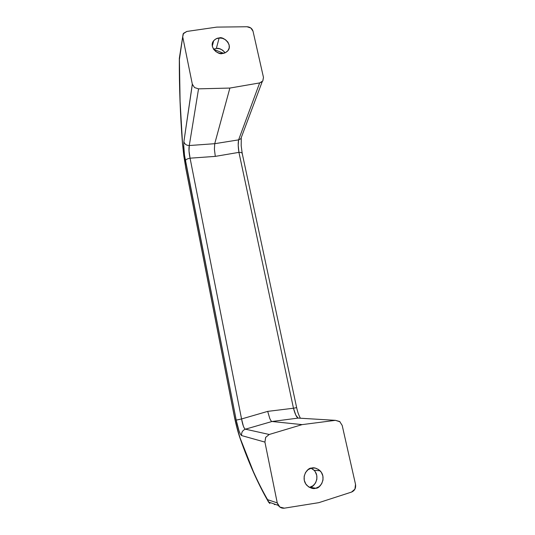 <?xml version="1.0" encoding="UTF-8"?>
<svg xmlns="http://www.w3.org/2000/svg" width="535" height="535" viewBox="0 0 535 535"><rect width="100%" height="100%" fill="white"/><g stroke="black" fill="none" stroke-linecap="round" stroke-linejoin="round"><path stroke-width="0.8" d="M309.357 487.332L315.77 488.234C313.242 489.217 310.213 488.194 306.682 485.165C300.202 477.695 307.525 467.49 311.45 468.118C313.818 467.229 316.7 468.125 320.104 470.793C327.092 477.882 319.93 488.93 315.77 488.234L309.812 487.238C313.851 487.913 320.846 477.187 314.058 470.292L311.062 468.212M225.115 52.791C221.978 49.294 219.056 47.849 216.341 48.438L219.129 37.992C223.082 35.785 233.608 45.288 227.495 51.146C225.75 52.671 224.071 53.447 222.446 53.46L225.543 52.59L227.903 50.678L229.174 48.01L229.167 45.007L227.89 42.111L225.536 39.764L222.46 38.319L219.129 37.992L216.04 38.841L213.666 40.734L212.368 43.388L212.355 46.411L213.625 49.327L215.993 51.694L219.096 53.146L222.446 53.46C218.735 55.513 208.255 46.906 213.692 40.7C215.538 38.874 217.35 37.978 219.129 37.992L216.341 48.438L213.532 49.18M229.876 88.061L214.729 143.694L189.283 145.533L198.545 88.85L229.876 88.061L259.649 82.925L238.603 139.869L214.729 143.694L229.876 88.061L198.545 88.85L194.526 87.553L192.312 84.169L182.716 36.835L183.505 33.304L186.829 31.445L216.795 27.111L247.01 26.75L250.855 28.021L253.028 31.237L263.467 77.394L262.819 80.972L259.649 82.925L229.876 88.061M269.018 502.686L267.587 499.677L277.25 502.893L278.32 505.455C279.865 507.555 281.871 508.457 284.339 508.17L318.867 502.653L351.508 492.093C354.718 490.695 356.056 488.107 355.514 484.342L354.932 489.117L351.508 492.093L318.867 502.653L284.339 508.17L279.832 507.04L277.25 502.893L264.919 442.097L277.25 502.893L267.587 499.677C262.685 491.337 257.937 481.955 253.343 471.529L240.141 438.138L236.985 427.739L234.19 415.474L185.678 167.321L183.813 155.912L182.582 144.363L180.094 101.282L179.412 59.445L182.716 36.835L192.312 84.169L183.879 141.695L183.699 145.139L184.508 155.264L236.216 420.115L238.984 430.789L240.422 434.186L241.633 435.577L264.919 442.097L265.654 437.376L269.239 434.48L302.114 424.623L269.239 434.48L245.438 429.177L271.981 421.5L302.114 424.623L271.981 421.5L298.115 418.096L335.418 420.336L302.114 424.623L335.418 420.336L339.678 421.5L342.186 425.412L355.514 484.342L342.186 425.412M241.151 138.545L241.298 137.502M262.759 81.059L263.467 77.394L253.028 31.237C252.125 28.455 250.119 26.964 247.01 26.75L216.795 27.111L186.829 31.445L183.157 33.832L179.325 58.389C179.172 86.195 180.235 114.744 182.502 144.042M315.77 488.234L319.168 486.629L321.702 483.734L323.006 480.002L322.873 476.003L321.341 472.331L318.633 469.549L315.162 468.065L311.45 468.118L308.06 469.69L305.498 472.559L304.168 476.284L304.275 480.31L305.806 484.008L308.534 486.823L312.032 488.308L315.77 488.234M274.776 504.171L274.074 503.93M213.605 49.294L223.576 53.286L213.605 49.294M312.634 469.088L314.065 470.292M315.262 471.79L316.747 475.354L316.867 479.246L315.596 482.871L313.115 485.68L309.812 487.238M213.077 43.101L212.315 43.629L213.077 43.101M216.341 48.438L219.597 48.752L222.593 50.156L224.887 52.443M275.451 504.405L274.335 504.565L275.451 504.405M212.656 43.395L213.137 41.483L212.656 43.395M215.297 156.38L190.072 158.179L241.559 418.965L267.687 411.382L293.474 408.232L238.938 152.361L215.297 156.38L214.401 149.178L214.729 143.694L238.603 139.869L238.215 145.252L238.938 152.361L215.297 156.38L190.072 158.179L189.009 150.997L189.283 145.533L214.729 143.694L214.401 149.178L215.297 156.38M271.981 421.5C271.379 421.446 270.643 420.43 269.774 418.45L267.687 411.382L293.474 408.232L295.815 415.147L298.115 418.096L271.981 421.5L245.438 429.177C244.669 428.843 243.973 427.826 243.358 426.121L241.559 418.965L267.687 411.382L269.774 418.45C270.643 420.43 271.379 421.446 271.981 421.5M179.8 56.737L179.412 59.445C179.272 86.917 180.328 115.226 182.582 144.363L185.672 167.589L234.19 415.474C235.928 424.262 237.914 431.819 240.141 438.138L240.242 438.774L240.141 438.138C248.601 462.14 257.75 482.65 267.587 499.677L268.496 501.997L269.921 503.535M240.375 439.141L240.242 438.774L240.375 439.141M269.239 434.48L245.438 429.177C242.589 430.294 241.318 432.427 241.633 435.577L264.919 442.097L265.741 437.229M241.633 435.577C241.318 432.427 242.589 430.294 245.438 429.177C243.96 428.475 242.669 425.071 241.559 418.965L236.216 420.115C238.102 429.15 239.907 434.306 241.633 435.577M236.216 420.115L241.559 418.965L190.072 158.179C187.397 158.721 185.839 159.524 185.391 160.594L236.216 420.115M185.391 160.594C185.839 159.524 187.397 158.721 190.072 158.179C188.929 152.829 188.668 148.616 189.283 145.533C186.447 145.46 184.649 144.176 183.879 141.695C183.438 146.316 183.94 152.615 185.391 160.594M192.353 84.336L183.879 141.695C184.649 144.176 186.447 145.46 189.283 145.533L198.545 88.85L194.526 87.553M262.203 81.688L259.649 82.925L238.603 139.869L240.844 138.759L241.987 135.656M240.844 138.759L238.603 139.869C237.988 142.892 238.095 147.058 238.938 152.361C240.87 152.274 241.96 152.595 242.201 153.318L242.114 153.806M242.201 153.318C241.96 152.595 240.87 152.274 238.938 152.361L293.474 408.232L296.457 407.663M262.197 81.701L240.817 138.786L241.285 138.886L241.191 145.754L242.201 153.344L296.644 407.61L293.474 408.232C295.046 414.13 296.591 417.42 298.115 418.096L335.418 420.336L340.039 421.794M299.888 418.203L298.115 418.096M179.325 58.402L179.412 59.445M268.476 501.944L267.587 499.677L268.71 502.305M314.058 470.292L320.104 470.793M212.301 46.15L213.692 40.7M182.502 144.116L185.672 167.569L234.136 415.501C235.902 424.436 237.935 432.18 240.228 438.727C248.735 462.869 257.964 483.607 267.921 500.941M268.496 501.997L278.247 505.374M296.644 407.61C297.567 411.93 298.824 415.468 300.416 418.23M268.296 501.663L267.915 500.914"/></g></svg>
